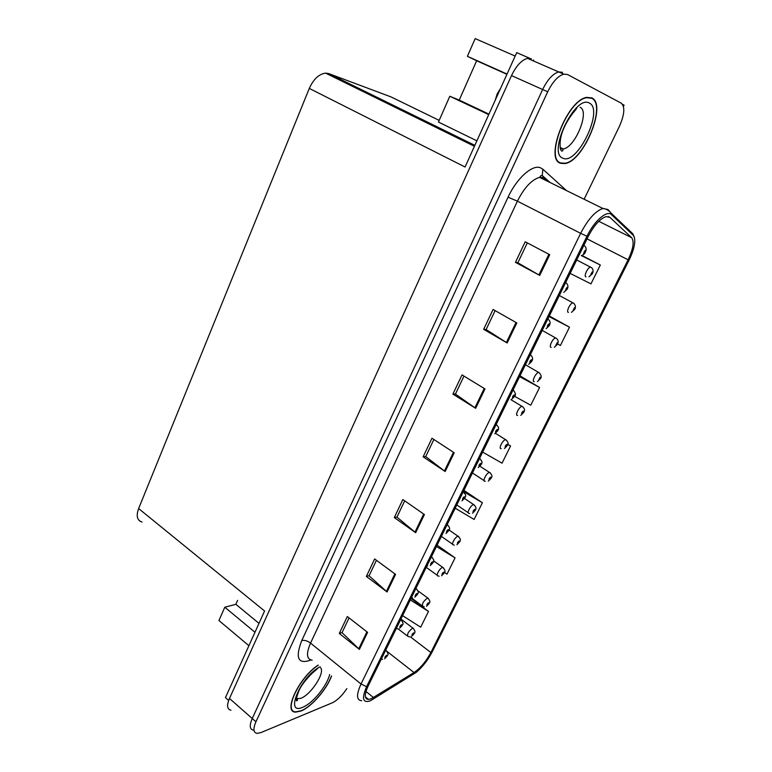 <?xml version="1.0" encoding="UTF-8"?>
<svg xmlns="http://www.w3.org/2000/svg" width="772" height="772" viewBox="0 0 772 772"><rect width="100%" height="100%" fill="white"/><g stroke="black" fill="none" stroke-linecap="round" stroke-linejoin="round"><path stroke-width="1.16" d="M500.555 88.423L497.149 93.972L495.238 100.186M142.019 521.997C137.117 520.502 135.988 516.024 138.632 508.565L309.292 88.423L465.062 167.013L516.719 52.631L529.65 58.257M228.666 700.455L225.463 697.618L264.574 610.999L138.632 508.565M533.278 60.863L533.664 60.004M531.397 58.807L527.498 58.344C521.592 60.033 516.265 65.774 511.508 75.588L229.477 698.467C226.572 705.463 227.065 709.371 230.953 710.211M258.996 623.371L235.856 604.322L224.797 607.217L218.939 620.524L248.902 645.71M584.124 199.244L619.327 126.521C624.567 114.603 625.195 106.806 621.199 103.139L567.536 74.517L563.753 74.141C557.973 75.945 552.627 81.832 547.705 91.781L255.947 721.772L252.251 718.51C249.25 725.555 249.645 729.434 253.438 730.148C249.645 729.434 249.25 725.555 252.251 718.51L542.639 89.513L252.251 718.51L229.477 698.467M562.47 72.317L558.677 71.921C552.877 73.716 547.531 79.584 542.639 89.513C547.531 79.584 552.877 73.716 558.677 71.921L562.47 72.317M507.04 74.064L467.388 56.308L475.185 38.6L515.165 56.066M623.448 106.411L624.066 105.108L622.464 104.259M309.292 88.423C313.509 79.14 318.942 74.035 325.581 73.118L328.727 73.591L391.105 96.954L439.181 120.374M467.388 56.308L476.652 60.756L459.224 100.099L449.806 96.249L438.438 122.053L476.893 140.832M449.806 96.249L488.724 114.632M224.797 607.217L254.972 632.258M459.224 100.099L488.946 114.121M506.924 74.315L476.652 60.756M235.856 604.322L237.612 600.365M318.18 665.117C299.189 677.14 282.455 712.614 295.763 712.102L300.983 711.022C311.454 706.959 326.701 689.415 331.555 676.069M560.752 163.297L564.843 163.558C583.41 161.724 607.381 104.461 591.777 97.88L586.71 97.368C567.13 99.935 544.077 159.823 560.752 163.297M371.313 698.708L368.553 699.432C364.384 699.085 364.239 694.626 368.119 686.067L588.177 236.55C593.996 225.414 599.931 218.775 605.991 216.614L609.996 217.415L631.631 237.679C634.41 241.54 633.243 248.912 628.109 259.788L430.863 652.523C426.076 661.45 420.47 668.127 414.033 672.547L371.313 698.708M370.242 700.889L416.185 672.393C422.506 667.027 427.823 660.224 432.137 652.012L629.112 260.01C633.899 250.128 635.636 242.533 634.323 237.207L633.098 235.142L611.549 214.713C607.11 209.781 594.315 220.831 586.981 236.242L366.613 686.694C361.518 698.525 362.734 703.263 370.242 700.889M549.722 254.702L525.201 241.79L515.455 262.335L539.734 275.421L549.722 254.702M527.305 242.9L517.838 262.808L539.734 275.421M517.858 262.76L515.455 262.335M516.815 322.947L493.086 309.456L483.658 329.316L507.156 342.98L516.815 322.947M495.122 310.605L486.119 329.538L507.156 342.98M486.148 329.48L483.658 329.316M484.99 388.934L462.023 374.893L452.903 394.106L475.648 408.301L484.99 388.934M463.991 376.099L455.432 394.096L475.648 408.301M455.47 394.029L452.903 394.106M367.597 632.355L347.323 616.538L339.284 633.474L359.385 649.397L367.597 632.355M349.06 617.899L342.035 632.664L359.385 649.397M342.102 632.529L339.284 633.474M395.563 574.387L374.652 558.957L366.362 576.423L387.081 591.97L395.563 574.387M376.447 560.279L369.074 575.796L387.081 591.97M369.132 575.671L366.362 576.423M424.417 514.548L402.859 499.552L394.299 517.568L415.664 532.699L424.417 514.548M404.702 500.835L396.953 517.134L415.664 532.699M397.001 517.028L394.299 517.568M454.206 452.768L431.963 438.226L423.133 456.831L445.174 471.509L454.206 452.768M433.864 439.471L425.729 456.599L445.174 471.509M425.768 456.513L423.133 456.831M255.947 721.772C252.936 728.816 253.312 732.686 257.086 733.381L260.926 732.589L332.23 702.829C337.258 700.416 342.131 695.678 346.86 688.614M557.567 343.974L560.414 345.47L569.485 327.183L549.307 315.96M570.141 273.404L590.966 283.864L600.327 265.008L581.789 255.397C583.593 254.692 584.78 253.631 585.35 252.212L585.215 250.225L583.555 253.602L585.07 252.145L584.047 252.589L584.645 251.238L584.684 251.952L585.494 251.923C586.527 249.568 586.324 247.658 584.896 246.181L583.815 245.467M455.19 508.208L474.124 519.45L482.403 502.746L463.924 490.374M444.411 572.496L447.017 574.098L455.065 557.866L437.097 545.167M402.598 615.651L420.682 627.182L428.499 611.424L411.032 598.416M513.004 390.111L513.341 390.275C515.599 393.016 516.063 394.955 514.75 396.084L514.316 396.345L514.268 394.868C512.733 395.959 512.222 397.011 512.724 398.014L514.615 396.335L530.779 405.213L539.58 387.476L519.99 375.839M482.654 452.112L502.032 463.181L510.562 445.975L507.773 444.209M510.562 445.975L507.735 444.373M482.403 502.746L463.345 491.552M455.065 557.866L436.441 546.518M428.499 611.424L410.299 599.921M539.58 387.476L519.595 376.649M569.485 327.183L549.008 316.568M600.327 265.008L581.306 255.59M586.025 276.849C583.449 276.685 587.588 267.469 590.406 267.112L591.834 267.923C593.282 269.534 593.485 271.387 592.462 273.5L592.211 271.918L590.599 275.17L592.056 273.742L591.082 274.195L591.67 272.892L592.134 273.597M591.188 273.375L591.67 273.616M584.143 251.749L584.655 252.01M584.182 251.691L584.684 251.952M568.462 312.409C565.789 312.399 569.997 303.184 572.834 302.856L574.03 303.502C575.574 305.538 575.844 307.401 574.831 309.099L574.532 307.632L572.959 310.827L574.416 309.379L573.432 309.871L574.011 308.597L574.484 309.244M551.208 347.352C548.429 347.497 552.713 338.261 555.57 337.972L556.515 338.454C558.291 340.047 558.629 341.919 557.519 344.08L557.172 342.72L555.618 345.856L557.085 344.399L556.081 344.92L556.67 343.665L557.152 344.254M534.243 381.696C531.368 381.986 535.749 372.731 538.605 372.471L539.29 372.799C541.365 375.317 541.77 377.199 540.506 378.444L540.111 377.199L538.586 380.287L540.053 378.801L539.039 379.361L539.628 378.126L540.12 378.666M565.625 282.629L566.542 283.199C568.067 284.974 568.327 286.885 567.323 288.95L566.986 287.377L565.355 290.697L566.88 289.22L565.847 289.703L566.445 288.381L566.947 289.075M565.963 288.844L566.455 289.114M565.992 288.786L566.484 289.056M547.763 319.106L548.496 319.54C550.233 321.007 550.561 322.928 549.481 325.311L549.095 323.864C547.589 324.867 547.049 325.958 547.493 327.125L549.017 325.62L547.975 326.141L548.574 324.838L549.085 325.485M548.101 325.273L548.583 325.543M530.229 354.927L530.769 355.226C532.709 356.963 533.105 358.893 531.956 361.016L531.522 359.684C530.007 360.736 529.476 361.807 529.949 362.888L531.474 361.373L530.422 361.933L531.02 360.649L531.541 361.228M513.341 396.19L513.795 396.461L513.187 397.078L513.785 395.824L514.316 396.345M331.439 675.973C326.71 689.203 311.512 706.737 301.109 710.771L295.937 711.832C282.706 712.353 299.488 676.976 318.305 665.223M560.906 162.969C544.414 159.505 567.227 100.264 586.604 97.726L591.613 98.227C607.053 104.722 583.342 161.406 564.969 163.22L560.906 162.969M517.578 415.442C514.606 415.886 519.073 406.593 521.949 406.371L522.345 406.555C524.661 408.417 525.143 410.308 523.783 412.229L523.339 411.09C521.872 412.161 521.37 413.174 521.843 414.12L523.31 412.615L522.297 413.203L522.876 411.997L523.377 412.489M501.192 448.609C498.123 449.207 502.688 439.876 505.563 439.693L505.689 439.741C508.208 441.738 508.758 443.63 507.339 445.425L506.924 445.724L506.866 444.392C505.38 445.502 504.898 446.496 505.39 447.364L506.857 445.849L505.834 446.477L506.413 445.29L506.924 445.724M485.26 481.323L485.019 481.226C481.998 481.805 486.553 472.696 489.419 472.445L489.467 472.435C492.034 474.548 492.604 476.42 491.175 478.071L490.751 478.399L490.664 477.135C489.178 478.273 488.695 479.248 489.216 480.059L490.683 478.524L489.641 479.18L490.23 478.013L490.751 478.399M496.097 424.658L496.203 424.716C498.712 426.694 499.262 428.634 497.834 430.535L497.39 430.844L497.313 429.435C495.769 430.564 495.267 431.596 495.798 432.523L497.322 430.979L496.251 431.596L496.85 430.371L497.39 430.844M479.48 458.597C482.104 460.739 482.683 462.669 481.226 464.387L480.763 464.734L480.657 463.393C479.113 464.561 478.611 465.574 479.171 466.433L480.695 464.86L479.615 465.526L480.213 464.31L480.763 464.734M464.078 492.517L463.161 491.938C465.757 494.157 466.346 496.058 464.898 497.651L464.426 498.036L464.29 496.763C462.737 497.959 462.245 498.963 462.824 499.745L464.358 498.162L463.248 498.857L463.856 497.66L464.426 498.036M469.617 513.496L469.096 513.303C466.172 513.834 470.65 505.042 473.516 504.656L473.641 504.637C476.131 506.789 476.681 508.632 475.291 510.157L474.848 510.533L474.732 509.317C473.236 510.495 472.763 511.46 473.313 512.203L474.78 510.649L473.718 511.334L474.307 510.186L474.848 510.533M454.245 545.128L453.444 544.858C450.616 545.331 455.017 536.839 457.873 536.328L458.076 536.289C460.488 538.509 461.019 540.323 459.668 541.722L459.205 542.118L459.07 540.969C457.564 542.185 457.101 543.121 457.671 543.806L459.147 542.243L458.057 542.957L458.645 541.819L459.205 542.118M439.114 576.221L438.052 575.883C435.312 576.317 439.635 568.105 442.481 567.478L442.771 567.42C445.106 569.717 445.618 571.492 444.296 572.756L443.823 573.191L443.668 572.1C442.153 573.345 441.7 574.272 442.288 574.889L443.765 573.316L442.665 574.059L443.253 572.94L443.823 573.191M424.224 606.792L422.902 606.406C421.647 604.206 423.133 601.446 427.35 598.117L427.717 598.039C429.975 600.375 430.467 602.131 429.184 603.289L428.692 603.752L428.518 602.72C427.003 603.984 426.549 604.901 427.157 605.46L428.634 603.878L427.514 604.65L428.113 603.54L428.692 603.752M409.565 636.861L408.012 636.437C406.805 634.304 408.291 631.573 412.46 628.254L412.914 628.157C415.095 630.531 415.558 632.258 414.313 633.329L413.811 633.822L413.609 632.837C412.084 634.14 411.64 635.038 412.277 635.53L413.753 633.937L412.615 634.738L413.213 633.648L413.811 633.822M447.094 524.748L447.162 524.738C449.7 527.015 450.269 528.878 448.86 530.345L448.358 530.76L448.204 529.563C446.641 530.789 446.158 531.773 446.766 532.487L448.3 530.895L447.171 531.618L447.779 530.441L448.358 530.76M431.307 556.998L431.452 556.979C433.912 559.295 434.453 561.128 433.092 562.479L432.581 562.933L432.397 561.794C430.824 563.058 430.351 564.023 430.988 564.679L432.513 563.058L431.374 563.821L431.973 562.663L432.581 562.933M415.79 588.698L416.021 588.66C418.395 591.034 418.916 592.838 417.584 594.073L417.054 594.565L416.851 593.485C415.278 594.778 414.815 595.723 415.461 596.312L416.996 594.691L415.838 595.473L416.436 594.334L417.054 594.565M416.996 594.691L417.478 594.276M400.523 619.877L400.842 619.819C403.129 622.261 403.631 624.037 402.337 625.137L401.797 625.658L401.575 624.635C399.983 625.967 399.529 626.893 400.205 627.424L401.739 625.783L400.552 626.603L401.16 625.474L401.797 625.658M401.739 625.783L402.231 625.339M385.517 650.526L385.923 650.449C388.123 652.938 388.605 654.685 387.351 655.689L386.791 656.239L386.55 655.274C384.958 656.634 384.504 657.541 385.209 658.014L386.733 656.364L385.537 657.213L386.145 656.094L386.791 656.239M386.733 656.364L387.245 655.891M511.508 75.588L547.705 91.781M328.727 73.591L474.848 145.348M310.971 660.012C298.069 664.663 295 658.159 301.775 640.509L508.072 197.188L517.404 201.183L310.547 643.105C306.05 653.643 306.58 659.327 312.139 660.176M508.072 197.188C516.555 178.467 532.284 164.349 540.39 167.746L542.841 169.203L566.494 190.588M548.67 181.825L543.15 177.531L539.599 177.367C531.647 179.683 524.246 187.615 517.404 201.183L580.65 233.337C587.878 219.431 595.299 211.142 602.903 208.469L607.998 209.521L611.241 213.275C607.12 208.334 602.681 208.43 602.903 208.469L539.599 177.367L540.931 175.659L542.243 175.534L542.841 169.203M367.53 698.602L366.758 699.046M633.098 235.142L632.808 233.771L630.869 231.928M611.549 214.713L611.241 213.275L632.808 233.771L634.323 237.207M586.981 236.242L580.65 233.337L361.026 684.011L366.613 686.694M361.643 700.725C356.432 700.262 356.22 694.694 361.026 684.011L310.547 643.105C307.401 640.818 304.477 639.959 301.775 640.509M545.109 178.67L542.243 175.534L550.127 182.539M628.109 259.788L587.048 238.866M631.631 237.679L598.783 221.303M609.996 217.415L608.124 216.488M373.474 697.56L365.967 691.471M414.033 672.547L387.139 651.52M430.863 652.523L410.443 636.91M453.463 452.276L444.44 470.988M423.683 514.046L414.96 532.159M394.859 573.866L386.396 591.41M366.922 631.824L358.719 648.827M484.218 388.461L474.896 407.799M516.014 322.493L506.374 342.498M548.892 254.268L538.914 274.967M576.713 259.971L591.439 267.614M583.902 245.284L584.423 245.805M559.314 295.512L573.847 303.367M542.224 330.426L556.564 338.493M525.433 364.731L539.58 372.992M565.702 282.455L566.291 283.006M547.84 318.952L548.487 319.531M530.296 354.792L531.001 355.381M513.062 389.995L513.824 390.593M296.294 698.718L300.704 698.37C310.846 694.858 325.263 672.75 320.631 667.819M329.654 674.516C327.019 685.835 312.544 703.543 302.788 707.229C283.961 715.991 300.887 676.021 320.187 666.767M560.298 148.687L563.155 148.938C575.121 147.742 590.146 111.12 580.023 107.26M563.135 158.26C546.837 154.149 574.947 94.184 589.316 103.062C604.235 109.402 577.456 165.237 563.135 158.26M510.948 399.674L522.885 406.902M495.518 433.353L506.48 440.223M479.991 466.259L490.345 472.966M496.135 424.581L496.946 425.169M479.499 458.549L480.367 459.137M464.464 498.461L474.49 505.158M449.014 529.988L458.896 536.81M433.575 560.829L443.553 567.941M417.893 590.783L428.47 598.551M400.929 619.057L413.628 628.659M447.113 524.709L448.059 525.307M431.355 556.902L432.32 557.538M415.867 588.544L416.851 589.219M400.629 619.655L401.633 620.37M385.662 650.246L386.666 650.989M527.498 58.344L563.753 74.141M325.581 73.118L474.423 146.294M564.342 163.317L564.843 163.558M368.553 699.432L365.397 696.865M588.959 276.839L592.317 273.78M571.492 312.38L574.686 309.389M554.306 347.303L557.365 344.38M537.409 381.629L540.342 378.753M563.782 292.366L567.169 289.249M546.084 328.66L549.326 325.62M528.685 364.316L531.792 361.335M511.585 399.346L514.577 396.412M296.361 698.042L297.49 698.998L297.394 700.021C298.175 699.992 293.543 705.087 299.063 690.38C301.283 685.488 305.693 679.727 312.284 673.116L317.861 668.33M576.809 108.061L575.429 110.164C575.468 109.991 568.617 117.527 564.11 127.708C557.992 140.311 559.922 153.435 562.74 150.714L563.155 148.938L560.047 147.471M586.604 97.726L586.122 97.513M520.782 415.365L523.619 412.547M504.425 448.532L507.175 445.753M472.445 472.956L484.121 480.638M488.329 481.139L491.011 478.399M494.765 433.758L497.67 430.882M478.235 467.581L481.053 464.734M461.974 500.816L464.725 498.008M456.792 504.946L468.237 512.724M472.503 513.216L475.118 510.504M441.391 536.405L452.614 544.27M456.928 544.752L459.485 542.069M426.24 567.352L437.251 575.304M441.613 575.777L444.122 573.113M411.331 597.798L422.149 605.846M426.53 606.29L429 603.656M398.12 628.871L407.278 635.887M411.698 636.321L414.12 633.696M445.994 533.491L448.677 530.711M426.974 565.857L427.63 566.03M430.274 565.606L432.899 562.856M411.495 597.47L412.364 597.682M414.805 597.19L417.391 594.459M396.277 628.562L397.339 628.784M399.606 628.244L402.144 625.532M381.31 659.134L382.565 659.365M384.639 658.786L387.148 656.094"/></g></svg>
